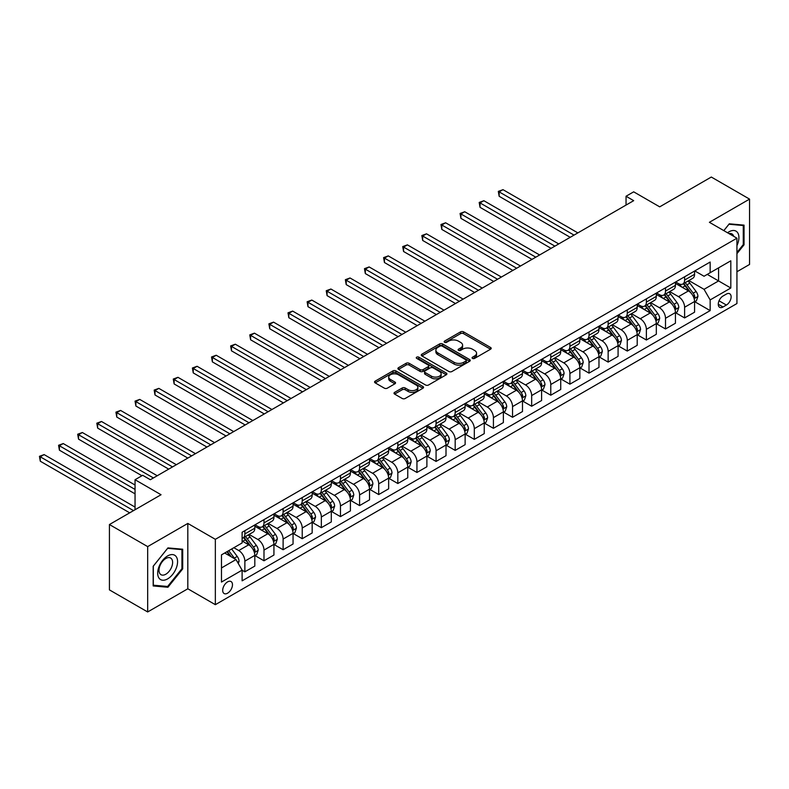 <?xml version="1.0" encoding="UTF-8"?>
<svg xmlns="http://www.w3.org/2000/svg" width="789" height="789" viewBox="0 0 789 789"><rect width="100%" height="100%" fill="white"/><g stroke="black" fill="none" stroke-linecap="round" stroke-linejoin="round"><path stroke-width="1.18" d="M472.512 358.403A1.489 0.858 0 0 0 474.613 358.403L490.571 349.202A2.12 1.223 0 0 0 491.192 348.334A2.12 1.223 0 0 0 490.571 347.466L463.537 331.863A2.12 1.223 0 0 0 460.539 331.863L444.592 341.075A1.489 0.858 0 0 0 444.148 341.676A1.489 0.858 0 0 0 444.592 342.288A1.489 0.858 0 0 0 446.692 342.288L448.754 341.095A6.795 3.925 0 0 1 458.36 341.095L460.618 342.396A6.795 3.925 0 0 1 462.601 345.168A6.795 3.925 0 0 1 460.618 347.939L458.547 349.132A1.489 0.858 0 0 0 458.113 349.734A1.489 0.858 0 0 0 458.547 350.346A1.489 0.858 0 0 0 460.648 350.346L462.719 349.152A6.795 3.925 0 0 1 472.325 349.152L474.574 350.454A6.795 3.925 0 0 1 476.566 353.225A6.795 3.925 0 0 1 474.574 355.997L472.512 357.19A1.489 0.858 0 0 0 472.078 357.802A1.489 0.858 0 0 0 472.512 358.403L472.512 357.19M227.587 593.19A6.923 3.994 120 0 0 232.104 587.095A6.923 3.994 120 0 0 231.049 581.552A6.923 3.994 120 0 0 227.587 581.887A6.923 3.994 120 0 0 223.06 587.992A6.923 3.994 120 0 0 224.125 593.535A6.923 3.994 120 0 0 227.587 593.19M394.628 392.36A2.12 1.223 0 0 0 394.007 393.228A2.12 1.223 0 0 0 394.628 394.096L402.212 398.475A2.12 1.223 0 0 0 405.211 398.475L422.934 388.247A2.12 1.223 0 0 0 423.555 387.379A2.12 1.223 0 0 0 422.934 386.511L395.9 370.909A2.12 1.223 0 0 0 392.902 370.909L375.189 381.136A2.12 1.223 0 0 0 374.568 382.004A2.12 1.223 0 0 0 375.189 382.872L384.342 388.158A2.12 1.223 0 0 0 387.35 388.158L394.934 383.779A2.12 1.223 0 0 0 395.555 382.912A2.12 1.223 0 0 0 394.934 382.054L390.387 379.43A5.681 3.274 0 0 1 388.721 377.112A5.681 3.274 0 0 1 392.232 374.075A5.681 3.274 0 0 1 398.415 374.785L416.207 385.062A5.681 3.274 0 0 1 417.874 387.379A5.681 3.274 0 0 1 414.373 390.407A5.681 3.274 0 0 1 408.179 389.697L405.211 387.991A2.12 1.223 0 0 0 402.212 387.991L394.628 392.36L394.628 394.096L402.212 389.756L402.212 387.991M736.936 271.751L749.55 264.463L749.55 199.114L711.313 177.042L659.693 206.846L633.685 191.835L626.042 196.244L633.685 200.662L150.344 479.722L142.691 475.303L135.047 479.722L135.047 509.743M147.671 546.609L147.671 611.958L187.821 588.781L187.821 523.432L147.671 546.609L109.424 524.537L161.055 494.733L135.047 479.722M187.821 523.432L215.348 539.321L736.936 238.189L736.936 303.538L215.348 604.68L215.348 539.321M749.55 199.114L709.4 222.301L736.936 238.189M448.902 371.52A2.12 1.223 0 0 0 451.91 371.52L469.623 361.293A2.12 1.223 0 0 0 470.244 360.425A2.12 1.223 0 0 0 469.623 359.557L442.599 343.955A2.12 1.223 0 0 0 439.591 343.955L421.878 354.182A2.12 1.223 0 0 0 421.257 355.05A2.12 1.223 0 0 0 421.878 355.918L448.902 371.52M417.292 358.729A1.489 0.858 0 0 1 418.801 358.936L418.801 357.17L446.278 373.039A2.12 1.223 0 0 1 446.899 373.897A2.12 1.223 0 0 1 446.278 374.765L428.555 384.993A2.12 1.223 0 0 1 425.557 384.993L398.534 369.39L406.118 365.051L406.118 363.285L398.534 367.664A2.12 1.223 0 0 0 397.912 368.522A2.12 1.223 0 0 0 398.534 369.39L398.534 367.664M406.118 365.051A2.12 1.223 0 0 1 409.116 365.051L409.116 363.285A2.12 1.223 0 0 0 406.118 363.285M409.116 363.285L420.073 369.607A2.12 1.223 0 0 0 423.082 369.607L428.111 366.707A2.12 1.223 0 0 0 428.733 365.84A2.12 1.223 0 0 0 428.111 364.972L416.7 358.384A1.489 0.858 0 0 1 416.267 357.782A1.489 0.858 0 0 1 417.184 356.983A1.489 0.858 0 0 1 418.801 357.17M147.671 611.958L109.424 589.886L109.424 524.537M726.373 294.09L723.01 296.033A6.706 3.876 120 0 0 718.631 301.94A6.706 3.876 120 0 0 719.657 307.315A6.706 3.876 120 0 0 723.01 306.99L726.373 305.047A6.706 3.876 120 0 0 730.762 299.139A6.706 3.876 120 0 0 729.726 293.764A6.706 3.876 120 0 0 726.373 294.09M694.793 270.913L704.044 276.258L710.159 272.718L710.159 262.037L242.115 532.259L242.115 542.95L221.472 554.864L221.472 582.065L242.115 570.141L242.115 580.832L710.159 310.61L710.159 299.919L704.044 289.326L688.836 280.549M710.159 272.718L730.811 260.804L730.811 288.005L710.159 299.919M187.821 588.781L215.348 604.68M626.042 196.244L626.042 205.081M707.26 274.404L718.572 280.933L718.572 267.865L730.811 260.804M704.044 289.326L718.572 280.933L730.811 288.005M221.472 567.942L236 559.549L224.678 553.01M242.115 570.23L244.866 571.828L244.866 561.137A8.649 5 -120 0 0 238.751 550.544L233.86 547.714M244.866 571.828L254.817 566.088L254.817 555.397A8.649 5 -120 0 0 248.693 544.804L242.115 541.007M255.044 555.624L263.99 560.782L263.99 550.101A8.649 5 -120 0 0 257.875 539.498L249.087 534.429M263.99 560.782L273.931 555.042L273.931 544.361A8.649 5 -120 0 0 267.816 533.759L254.817 526.253M274.158 544.578L283.113 549.746L283.113 539.065A8.649 5 -120 0 0 276.988 528.462L268.211 523.393M283.113 549.746L293.054 544.006L293.054 533.325A8.649 5 -120 0 0 286.93 522.722L273.931 515.217M293.281 533.542L302.226 538.709L302.226 528.019A8.649 5 -120 0 0 296.112 517.426L287.324 512.357M302.226 538.709L312.168 532.969L312.168 522.279A8.649 5 -120 0 0 306.053 511.686L293.054 504.181M312.405 522.505L321.35 527.673L321.35 516.982A8.649 5 -120 0 0 315.235 506.39L306.448 501.311M321.35 527.673L331.291 521.933L331.291 511.242A8.649 5 -120 0 0 325.176 500.65L312.168 493.145M331.518 511.469L340.463 516.627L340.463 505.946A8.649 5 -120 0 0 334.349 495.344L325.561 490.275M340.463 516.627L350.415 510.887L350.415 500.206A8.649 5 -120 0 0 344.29 489.604L331.291 482.099M350.641 500.423L359.587 505.591L359.587 494.91A8.649 5 -120 0 0 353.472 484.308L344.685 479.239M359.587 505.591L369.528 499.851L369.528 489.17A8.649 5 -120 0 0 363.413 478.568L350.415 471.063M369.755 489.387L378.71 494.555L378.71 483.864A8.649 5 -120 0 0 372.586 473.272L363.808 468.202M378.71 494.555L388.652 488.815L388.652 478.124A8.649 5 -120 0 0 382.527 467.532L369.528 460.026M388.878 478.351L397.824 483.519L397.824 472.828A8.649 5 -120 0 0 391.709 462.236L382.921 457.156M397.824 483.519L407.765 477.779L407.765 467.088A8.649 5 -120 0 0 401.65 456.496L388.652 448.99M408.002 467.315L416.947 472.473L416.947 461.792A8.649 5 -120 0 0 410.832 451.19L402.045 446.12M416.947 472.473L426.888 466.733L426.888 456.052A8.649 5 -120 0 0 420.774 445.45L407.765 437.944M427.115 456.269L436.07 461.437L436.07 450.756A8.649 5 -120 0 0 429.946 440.154L421.158 435.084M436.07 461.437L446.012 455.697L446.012 445.016A8.649 5 -120 0 0 439.887 434.414L426.888 426.908M446.239 445.233L455.184 450.401L455.184 439.71A8.649 5 -120 0 0 449.069 429.117L440.282 424.048M455.184 450.401L465.125 444.661L465.125 433.97A8.649 5 -120 0 0 459.011 423.377L446.012 415.872M465.352 434.197L474.307 439.365L474.307 428.674A8.649 5 -120 0 0 468.183 418.081L459.405 413.002M474.307 439.365L484.249 433.625L484.249 422.934A8.649 5 -120 0 0 478.124 412.341L465.125 404.836M484.476 423.16L493.421 428.319L493.421 417.637A8.649 5 -120 0 0 487.306 407.035L478.519 401.966M493.421 428.319L503.362 422.579L503.362 411.897A8.649 5 -120 0 0 497.248 401.295L484.249 393.79M503.599 412.114L512.544 417.282L512.544 406.601A8.649 5 -120 0 0 506.43 395.999L497.642 390.93M512.544 417.282L522.486 411.542L522.486 400.861A8.649 5 -120 0 0 516.371 390.259L503.362 382.754M522.712 401.078L531.668 406.246L531.668 395.555A8.649 5 -120 0 0 525.543 384.963L516.765 379.894M531.668 406.246L541.609 400.506L541.609 389.815A8.649 5 -120 0 0 535.484 379.223L522.486 371.718M541.836 390.042L550.781 395.21L550.781 384.519A8.649 5 -120 0 0 544.666 373.927L535.879 368.848M550.781 395.21L560.723 389.47L560.723 378.779A8.649 5 -120 0 0 554.608 368.187L541.609 360.681M560.959 379.006L569.905 384.164L569.905 373.483A8.649 5 -120 0 0 563.78 362.881L555.002 357.812M569.905 384.164L579.846 378.424L579.846 367.743A8.649 5 -120 0 0 573.731 357.141L560.723 349.635M580.073 367.96L589.018 373.128L589.018 362.447A8.649 5 -120 0 0 582.903 351.845L574.116 346.775M589.018 373.128L598.969 367.388L598.969 356.707A8.649 5 -120 0 0 592.845 346.105L579.846 338.599M599.196 356.924L608.141 362.092L608.141 351.401A8.649 5 -120 0 0 602.027 340.809L593.239 335.739M608.141 362.092L618.083 356.352L618.083 345.661A8.649 5 -120 0 0 611.968 335.069L598.969 327.563M618.31 345.888L627.265 351.056L627.265 340.365A8.649 5 -120 0 0 621.14 329.772L612.363 324.693M627.265 351.056L637.206 345.316L637.206 334.625A8.649 5 -120 0 0 631.082 324.032L618.083 316.527M637.433 334.852L646.378 340.01L646.378 329.329A8.649 5 -120 0 0 640.264 318.736L631.476 313.657M646.378 340.01L656.32 334.27L656.32 323.589A8.649 5 -120 0 0 650.205 312.986L637.206 305.481M656.556 323.806L665.502 328.974L665.502 318.292A8.649 5 -120 0 0 659.387 307.69L650.6 302.621M665.502 328.974L675.443 323.234L675.443 312.552A8.649 5 -120 0 0 669.328 301.95L656.32 294.445M675.67 312.769L684.615 317.937L684.615 307.246A8.649 5 -120 0 0 678.501 296.654L669.713 291.585M684.615 317.937L694.567 312.197L694.567 301.506A8.649 5 -120 0 0 688.442 290.914L675.443 283.409M675.67 281.949L678.501 283.586A8.649 5 -120 0 0 682.83 284.01A8.649 5 -120 0 0 684.615 280.056L684.615 276.781M656.556 292.985L659.387 294.622A8.649 5 -120 0 0 663.707 295.047A8.649 5 -120 0 0 665.502 291.092L665.502 287.827M637.433 304.031L640.264 305.659A8.649 5 -120 0 0 644.593 306.093A8.649 5 -120 0 0 646.378 302.128L646.378 298.863M618.31 315.067L621.14 316.705A8.649 5 -120 0 0 625.47 317.129A8.649 5 -120 0 0 627.265 313.164L627.265 309.899M599.196 326.104L602.027 327.741A8.649 5 -120 0 0 606.346 328.165A8.649 5 -120 0 0 608.141 324.21L608.141 320.936M580.073 337.14L582.903 338.777A8.649 5 -120 0 0 587.233 339.201A8.649 5 -120 0 0 589.018 335.246L589.018 331.982M560.959 348.186L563.78 349.813A8.649 5 -120 0 0 568.11 350.247A8.649 5 -120 0 0 569.905 346.282L569.905 343.018M541.836 359.222L544.666 360.859A8.649 5 -120 0 0 548.996 361.283A8.649 5 -120 0 0 550.781 357.318L550.781 354.054M522.712 370.258L525.543 371.895A8.649 5 -120 0 0 529.873 372.319A8.649 5 -120 0 0 531.668 368.364L531.668 365.09M503.599 381.294L506.43 382.931A8.649 5 -120 0 0 510.749 383.355A8.649 5 -120 0 0 512.544 379.401L512.544 376.136M484.476 392.34L487.306 393.967A8.649 5 -120 0 0 491.636 394.401A8.649 5 -120 0 0 493.421 390.437L493.421 387.172M465.352 403.376L468.183 405.013A8.649 5 -120 0 0 472.512 405.438A8.649 5 -120 0 0 474.307 401.473L474.307 398.208M446.239 414.412L449.069 416.05A8.649 5 -120 0 0 453.389 416.474A8.649 5 -120 0 0 455.184 412.519L455.184 409.244M427.115 425.449L429.946 427.086A8.649 5 -120 0 0 434.275 427.51A8.649 5 -120 0 0 436.07 423.555L436.07 420.29M408.002 436.495L410.832 438.122A8.649 5 -120 0 0 415.152 438.556A8.649 5 -120 0 0 416.947 434.591L416.947 431.327M388.878 447.531L391.709 449.158A8.649 5 -120 0 0 396.039 449.592A8.649 5 -120 0 0 397.824 445.627L397.824 442.363M369.755 458.567L372.586 460.204A8.649 5 -120 0 0 376.915 460.628A8.649 5 -120 0 0 378.71 456.673L378.71 453.399M350.641 469.603L353.472 471.24A8.649 5 -120 0 0 357.792 471.664A8.649 5 -120 0 0 359.587 467.709L359.587 464.445M331.518 480.649L334.349 482.276A8.649 5 -120 0 0 338.678 482.71A8.649 5 -120 0 0 340.463 478.745L340.463 475.481M312.405 491.685L315.235 493.312A8.649 5 -120 0 0 319.555 493.746A8.649 5 -120 0 0 321.35 489.782L321.35 486.517M293.281 502.721L296.112 504.358A8.649 5 -120 0 0 300.441 504.782A8.649 5 -120 0 0 302.226 500.828L302.226 497.553M274.158 513.757L276.988 515.395A8.649 5 -120 0 0 281.318 515.819A8.649 5 -120 0 0 283.113 511.864L283.113 508.589M255.044 524.803L257.875 526.431A8.649 5 -120 0 0 262.195 526.865A8.649 5 -120 0 0 263.99 522.9L263.99 519.635M694.793 301.733L710.159 310.61M682.83 284.01L692.772 278.27A8.649 5 -120 0 0 694.567 274.316L694.567 271.041M663.707 295.047L673.648 289.307A8.649 5 -120 0 0 675.443 285.352L675.443 282.087M644.593 306.093L654.535 300.353A8.649 5 -120 0 0 656.32 296.388L656.32 293.123M625.47 317.129L635.411 311.389A8.649 5 -120 0 0 637.206 307.424L637.206 304.159M606.346 328.165L616.288 322.425A8.649 5 -120 0 0 618.083 318.47L618.083 315.196M587.233 339.201L597.174 333.461A8.649 5 -120 0 0 598.969 329.506L598.969 326.242M568.11 350.247L578.051 344.507A8.649 5 -120 0 0 579.846 340.542L579.846 337.278M548.996 361.283L558.937 355.543A8.649 5 -120 0 0 560.723 351.578L560.723 348.314M529.873 372.319L539.814 366.579A8.649 5 -120 0 0 541.609 362.624L541.609 359.35M510.749 383.355L520.691 377.615A8.649 5 -120 0 0 522.486 373.661L522.486 370.396M491.636 394.401L501.577 388.661A8.649 5 -120 0 0 503.362 384.697L503.362 381.432M472.512 405.438L482.454 399.698A8.649 5 -120 0 0 484.249 395.733L484.249 392.468M453.389 416.474L463.34 410.734A8.649 5 -120 0 0 465.125 406.779L465.125 403.504M434.275 427.51L444.217 421.77A8.649 5 -120 0 0 446.012 417.815L446.012 414.55M415.152 438.556L425.093 432.816A8.649 5 -120 0 0 426.888 428.851L426.888 425.587M396.039 449.592L405.98 443.852A8.649 5 -120 0 0 407.765 439.887L407.765 436.623M376.915 460.628L386.857 454.888A8.649 5 -120 0 0 388.652 450.933L388.652 447.659M357.792 471.664L367.733 465.924A8.649 5 -120 0 0 369.528 461.969L369.528 458.705M338.678 482.71L348.62 476.97A8.649 5 -120 0 0 350.415 473.005L350.415 469.741M319.555 493.746L329.496 488.006A8.649 5 -120 0 0 331.291 484.042L331.291 480.777M300.441 504.782L310.383 499.042A8.649 5 -120 0 0 312.168 495.088L312.168 491.813M281.318 515.819L291.259 510.079A8.649 5 -120 0 0 293.054 506.124L293.054 502.849M262.195 526.865L272.136 521.125A8.649 5 -120 0 0 273.931 517.16L273.931 513.895M242.115 538.246A8.649 5 -120 0 0 243.081 537.901L253.022 532.161A8.649 5 -120 0 0 254.817 528.196L254.817 524.932M243.081 537.901A8.649 5 -120 0 0 244.866 533.936L244.866 530.672M236 559.549L242.115 570.141M736.936 253.663L744.047 244.807L744.047 225.131L729.283 223.81L723.809 230.615M153.174 585.951L167.929 587.263L182.693 568.899L182.693 549.223L167.929 547.901L153.174 566.265L153.174 585.951M743.277 244.373L744.047 244.807M181.934 568.465L182.693 568.899M166.371 586.365L167.929 587.263M473.104 358.62L474.574 357.772A6.795 3.925 0 0 0 476.566 354.991L476.566 353.225M462.601 345.168L462.601 346.933A6.795 3.925 0 0 1 460.618 349.705L459.139 350.553M490.541 349.211L463.537 333.629A2.12 1.223 0 0 0 460.539 333.629L445.183 342.495M469.623 359.557L469.623 361.293L442.599 345.72A2.12 1.223 0 0 0 439.591 345.72L421.908 355.928M465.865 361.027A1.489 0.858 0 0 0 466.309 360.425A1.489 0.858 0 0 0 465.865 359.814L442.146 346.124A1.489 0.858 0 0 0 440.045 346.124L437.865 347.377A6.795 3.925 0 0 0 435.883 350.148A6.795 3.925 0 0 0 437.865 352.92L454.079 362.289A6.795 3.925 0 0 0 463.695 362.289L465.865 361.027L465.865 362.792A1.489 0.858 0 0 0 466.309 362.19L466.309 360.425M435.883 350.148L435.883 351.914A6.795 3.925 0 0 0 437.865 354.695L437.865 352.92M465.865 362.792L463.695 364.054A6.795 3.925 0 0 1 454.079 364.054L437.865 354.695M409.116 365.051L420.073 371.372A2.12 1.223 0 0 0 423.082 371.372L428.111 368.473A2.12 1.223 0 0 0 428.733 367.605L428.733 365.84M418.801 358.936L446.249 374.785M431.455 376.175A5.681 3.274 0 0 0 437.639 376.886A5.681 3.274 0 0 0 441.15 373.858A5.681 3.274 0 0 0 439.483 371.54L433.21 367.921A2.12 1.223 0 0 0 430.212 367.921L425.182 370.82A2.12 1.223 0 0 0 424.561 371.688A2.12 1.223 0 0 0 425.182 372.556L431.455 376.175L431.455 377.941A5.681 3.274 0 0 0 437.639 378.651A5.681 3.274 0 0 0 441.15 375.623L441.15 373.858M424.561 371.688L424.561 373.453A2.12 1.223 0 0 0 425.182 374.321L425.182 372.556M431.455 377.941L425.182 374.321M417.874 387.379L417.874 389.145A5.681 3.274 0 0 1 414.373 392.172A5.681 3.274 0 0 1 408.179 391.462L405.211 389.756A2.12 1.223 0 0 0 402.212 389.756M388.721 377.112L388.721 378.878A5.681 3.274 0 0 0 390.387 381.195L390.387 379.43M394.904 383.799L390.387 381.195M422.904 388.267L395.9 372.674A2.12 1.223 0 0 0 392.902 372.674L375.219 382.892M694.567 301.862L696.401 300.806L697.93 296.388A5.73 3.314 -120 0 0 696.095 291.506L689.852 283.162A16.549 9.557 -120 0 0 688.038 281.002M681.824 287.097A16.549 9.557 -120 0 0 678.441 283.547M694.044 298.35L694.833 296.634A5.73 3.314 -120 0 0 693.196 293.183L686.943 284.839A16.549 9.557 -120 0 0 685.138 282.679M683.599 283.567A13.738 7.929 60 0 1 685.848 286.131L691.144 293.192M577.854 232.893L502.987 189.666L499.161 191.875L499.161 196.293L570.21 237.311M683.304 283.744A16.549 9.557 60 0 1 685.108 285.904L689.261 291.447M499.161 196.293L498.323 191.392L574.027 235.102M498.323 191.392L502.987 189.666M675.443 312.908L677.278 311.842L678.806 307.424A5.73 3.314 -120 0 0 676.982 302.542L670.729 294.208A16.549 9.557 -120 0 0 668.924 292.038M662.711 298.134A16.549 9.557 -120 0 0 659.318 294.583M674.92 309.396L675.709 307.671A5.73 3.314 -120 0 0 674.072 304.229L667.819 295.885A16.549 9.557 -120 0 0 666.015 293.715M664.476 294.613A13.738 7.929 60 0 1 666.735 297.167L672.021 304.229M558.74 243.929L483.864 200.712L480.037 202.911L480.037 207.329L551.087 248.348M664.18 294.78A16.549 9.557 60 0 1 665.985 296.94L670.137 302.483M480.037 207.329L479.199 202.428L554.914 246.138M479.199 202.428L483.864 200.712M656.32 323.944L658.154 322.879L659.683 318.47A5.73 3.314 -120 0 0 657.858 313.588L651.606 305.244A16.549 9.557 -120 0 0 649.801 303.084M643.587 309.17A16.549 9.557 -120 0 0 640.195 305.629M655.797 320.433L656.596 318.707A5.73 3.314 -120 0 0 654.949 315.265L648.706 306.921A16.549 9.557 -120 0 0 646.901 304.761M645.353 305.649A13.738 7.929 60 0 1 647.611 308.213L652.897 315.275M539.617 254.975L464.741 211.748L460.924 213.957L460.924 218.366L531.973 259.384M645.057 305.816A16.549 9.557 60 0 1 646.872 307.976L651.024 313.529M460.924 218.366L460.076 213.464L535.79 257.184M460.076 213.464L464.741 211.748M637.206 334.98L639.041 333.925L640.569 329.506A5.73 3.314 -120 0 0 638.735 324.624L632.492 316.281A16.549 9.557 -120 0 0 630.687 314.121M624.464 320.206A16.549 9.557 -120 0 0 621.081 316.665M636.684 331.469L637.473 329.753A5.73 3.314 -120 0 0 635.835 326.301L629.583 317.957A16.549 9.557 -120 0 0 627.778 315.797M626.239 316.685A13.738 7.929 60 0 1 628.488 319.249L633.784 326.311M520.493 266.011L445.627 222.784L441.801 224.993L441.801 229.412L512.85 270.43M625.943 316.853A16.549 9.557 60 0 1 627.748 319.022L631.9 324.565M441.801 229.412L440.962 224.51L516.677 268.221M440.962 224.51L445.627 222.784M618.083 346.016L619.917 344.961L621.446 340.542A5.73 3.314 -120 0 0 619.621 335.66L613.369 327.317A16.549 9.557 -120 0 0 611.564 325.157M605.35 331.252A16.549 9.557 -120 0 0 601.958 327.701M617.56 342.505L618.349 340.789A5.73 3.314 -120 0 0 616.712 337.337L610.459 328.993A16.549 9.557 -120 0 0 608.654 326.833M607.116 327.721A13.738 7.929 60 0 1 609.374 330.285L614.661 337.347M501.38 277.047L426.504 233.82L422.687 236.029L422.687 240.448L493.727 281.466M606.82 327.899A16.549 9.557 60 0 1 608.625 330.058L612.787 335.601M422.687 240.448L421.839 235.546L497.553 279.257M421.839 235.546L426.504 233.82M736.936 245.616A14.064 8.117 120 0 0 737.587 232.607A14.064 8.117 120 0 0 727.547 232.775M733.711 236.335A9.626 5.562 120 0 0 733.06 234.935A9.626 5.562 120 0 0 731.975 233.938A9.626 5.562 120 0 0 729.036 233.633M728.947 224.234L743.277 225.526L743.277 244.59L736.936 252.49M742.331 224.973L743.277 225.526M723.838 230.635L728.977 224.244M167.623 555.929A14.064 8.117 120 0 0 157.682 573.149A14.064 8.117 120 0 0 167.623 578.889A14.064 8.117 120 0 0 177.574 561.669A14.064 8.117 120 0 0 167.623 555.929M165.818 558.504A9.626 5.562 120 0 0 159.526 566.985A9.626 5.562 120 0 0 161.005 574.698A9.626 5.562 120 0 0 165.818 574.224A9.626 5.562 120 0 0 172.101 565.743A9.626 5.562 120 0 0 170.631 558.03A9.626 5.562 120 0 0 165.818 558.504M181.934 568.682L167.623 586.474L153.322 585.201L153.322 566.127L167.623 548.335L181.934 549.617L181.934 568.682M180.977 549.065L181.934 549.617M598.969 357.062L600.804 355.997L602.332 351.578A5.73 3.314 -120 0 0 600.498 346.696L594.245 338.363A16.549 9.557 -120 0 0 592.44 336.193M586.227 342.288A16.549 9.557 -120 0 0 582.844 338.737M598.447 353.551L599.236 351.825A5.73 3.314 -120 0 0 597.589 348.383L591.346 340.039A16.549 9.557 -120 0 0 589.541 337.87M588.002 338.767A13.738 7.929 60 0 1 590.251 341.321L595.537 348.383M482.257 288.084L407.39 244.866L403.564 247.065L403.564 251.484L474.613 292.502M587.706 338.935A16.549 9.557 60 0 1 589.511 341.095L593.663 346.637M403.564 251.484L402.725 246.582L478.43 290.293M402.725 246.582L407.39 244.866M579.846 368.098L581.68 367.033L583.209 362.624A5.73 3.314 -120 0 0 581.385 357.742L575.132 349.399A16.549 9.557 -120 0 0 573.327 347.239M567.113 353.324A16.549 9.557 -120 0 0 563.721 349.783M579.323 364.587L580.112 362.861A5.73 3.314 -120 0 0 578.475 359.419L572.222 351.075A16.549 9.557 -120 0 0 570.417 348.916M568.879 349.803A13.738 7.929 60 0 1 571.137 352.367L576.424 359.429M463.143 299.13L388.267 255.902L384.44 258.111L384.44 262.52L455.49 303.538M568.583 349.971A16.549 9.557 60 0 1 570.388 352.131L574.54 357.683M384.44 262.52L383.602 257.618L459.316 301.339M383.602 257.618L388.267 255.902M560.723 379.134L562.557 378.079L564.086 373.661A5.73 3.314 -120 0 0 562.261 368.779L556.008 360.435A16.549 9.557 -120 0 0 554.203 358.275M547.99 364.36A16.549 9.557 -120 0 0 544.597 360.82M560.2 375.623L560.999 373.907A5.73 3.314 -120 0 0 559.352 370.455L553.109 362.112A16.549 9.557 -120 0 0 551.294 359.952M549.755 360.839A13.738 7.929 60 0 1 552.014 363.404L557.3 370.465M444.02 310.166L369.144 266.938L365.327 269.148L365.327 273.566L436.366 314.584M549.46 361.007A16.549 9.557 60 0 1 551.264 363.177L555.426 368.719M365.327 273.566L364.479 268.664L440.193 312.375M364.479 268.664L369.144 266.938M541.609 390.17L543.443 389.115L544.972 384.697A5.73 3.314 -120 0 0 543.138 379.815L536.895 371.471A16.549 9.557 -120 0 0 535.09 369.311M528.867 375.406A16.549 9.557 -120 0 0 525.484 371.856M541.086 386.659L541.875 384.943A5.73 3.314 -120 0 0 540.238 381.491L533.985 373.148A16.549 9.557 -120 0 0 532.181 370.988M530.642 371.875A13.738 7.929 60 0 1 532.891 374.44L538.187 381.501M424.896 321.202L350.03 277.975L346.203 280.184L346.203 284.602L417.253 325.62M530.346 372.053A16.549 9.557 60 0 1 532.151 374.213L536.303 379.756M346.203 284.602L345.365 279.701L421.079 323.411M345.365 279.701L350.03 277.975M522.486 401.216L524.32 400.151L525.849 395.733A5.73 3.314 -120 0 0 524.024 390.851L517.771 382.517A16.549 9.557 -120 0 0 515.967 380.347M509.753 386.442A16.549 9.557 -120 0 0 506.36 382.892M521.963 397.705L522.752 395.979A5.73 3.314 -120 0 0 521.115 392.537L514.862 384.194A16.549 9.557 -120 0 0 513.057 382.024M511.519 382.921A13.738 7.929 60 0 1 513.777 385.476L519.063 392.537M405.783 332.238L330.907 289.021L327.08 291.22L327.08 295.638L398.129 336.656M511.223 383.089A16.549 9.557 60 0 1 513.028 385.249L517.189 390.792M327.08 295.638L326.242 290.737L401.956 334.447M326.242 290.737L330.907 289.021M503.362 412.252L505.207 411.187L506.735 406.779A5.73 3.314 -120 0 0 504.901 401.897L498.648 393.553A16.549 9.557 -120 0 0 496.843 391.383M490.63 397.478A16.549 9.557 -120 0 0 487.247 393.938M502.84 408.741L503.638 407.016A5.73 3.314 -120 0 0 501.991 403.573L495.748 395.23A16.549 9.557 -120 0 0 493.944 393.07M492.405 393.958A13.738 7.929 60 0 1 494.654 396.522L499.94 403.583M386.659 343.284L311.793 300.057L307.966 302.266L307.966 306.674L379.016 347.693M492.109 394.125A16.549 9.557 60 0 1 493.914 396.285L498.066 401.838M307.966 306.674L307.128 301.773L382.833 345.493M307.128 301.773L311.793 300.057M484.249 423.289L486.083 422.233L487.612 417.815A5.73 3.314 -120 0 0 485.777 412.933L479.534 404.589A16.549 9.557 -120 0 0 477.73 402.429M471.506 408.515A16.549 9.557 -120 0 0 468.124 404.974M483.726 419.778L484.515 418.062A5.73 3.314 -120 0 0 482.878 414.61L476.625 406.266A16.549 9.557 -120 0 0 474.82 404.106M473.282 404.994A13.738 7.929 60 0 1 475.54 407.558L480.826 414.619M367.536 354.32L292.67 311.093L288.843 313.302L288.843 317.72L359.892 358.739M472.986 405.161A16.549 9.557 60 0 1 474.791 407.331L478.943 412.874M288.843 317.72L288.005 312.819L363.719 356.529M288.005 312.819L292.67 311.093M465.125 434.325L466.96 433.269L468.488 428.851A5.73 3.314 -120 0 0 466.664 423.969L460.411 415.625A16.549 9.557 -120 0 0 458.606 413.466M452.393 419.561A16.549 9.557 -120 0 0 449 416.01M464.603 430.814L465.402 429.098A5.73 3.314 -120 0 0 463.754 425.646L457.512 417.302A16.549 9.557 -120 0 0 455.697 415.142M454.158 416.03A13.738 7.929 60 0 1 456.417 418.594L461.703 425.656M348.422 365.356L273.546 322.129L269.73 324.338L269.73 328.757L340.769 369.775M453.862 416.207A16.549 9.557 60 0 1 455.667 418.367L459.829 423.91M269.73 328.757L268.881 323.855L344.596 367.566M268.881 323.855L273.546 322.129M446.012 445.371L447.846 444.306L449.375 439.887A5.73 3.314 -120 0 0 447.541 435.005L441.298 426.662A16.549 9.557 -120 0 0 439.493 424.502M433.269 430.597A16.549 9.557 -120 0 0 429.887 427.046M445.489 441.86L446.278 440.134A5.73 3.314 -120 0 0 444.641 436.692L438.388 428.348A16.549 9.557 -120 0 0 436.583 426.178M435.045 427.076A13.738 7.929 60 0 1 437.293 429.63L442.59 436.692M329.299 376.392L254.433 333.165L250.606 335.374L250.606 339.793L321.656 380.811M434.749 427.243A16.549 9.557 60 0 1 436.554 429.403L440.706 434.946M250.606 339.793L249.768 334.891L325.482 378.602M249.768 334.891L254.433 333.165M426.888 456.407L428.723 455.342L430.252 450.933A5.73 3.314 -120 0 0 428.427 446.051L422.174 437.708A16.549 9.557 -120 0 0 420.369 435.538M414.156 441.633A16.549 9.557 -120 0 0 410.763 438.092M426.366 452.896L427.155 451.17A5.73 3.314 -120 0 0 425.518 447.728L419.265 439.384A16.549 9.557 -120 0 0 417.46 437.224M415.921 438.112A13.738 7.929 60 0 1 418.18 440.676L423.466 447.738M310.185 387.438L235.309 344.211L231.483 346.42L231.483 350.829L302.532 391.847M415.625 438.28A16.549 9.557 60 0 1 417.43 440.44L421.582 445.992M231.483 350.829L230.644 345.927L306.359 389.648M230.644 345.927L235.309 344.211M407.765 467.443L409.609 466.388L411.138 461.969A5.73 3.314 -120 0 0 409.304 457.087L403.051 448.744A16.549 9.557 -120 0 0 401.246 446.584M395.033 452.669A16.549 9.557 -120 0 0 391.65 449.128M407.242 463.932L408.041 462.216A5.73 3.314 -120 0 0 406.394 458.764L400.151 450.42A16.549 9.557 -120 0 0 398.346 448.26M396.798 449.148A13.738 7.929 60 0 1 399.056 451.712L404.343 458.774M291.062 398.475L216.196 355.247L212.369 357.456L212.369 361.875L283.419 402.893M396.512 449.316A16.549 9.557 60 0 1 398.317 451.486L402.469 457.028M212.369 361.875L211.521 356.973L287.235 400.684M211.521 356.973L216.196 355.247M388.652 478.479L390.486 477.424L392.015 473.005A5.73 3.314 -120 0 0 390.18 468.124L383.937 459.78A16.549 9.557 -120 0 0 382.132 457.62M375.909 463.715A16.549 9.557 -120 0 0 372.526 460.165M388.129 474.968L388.918 473.252A5.73 3.314 -120 0 0 387.281 469.8L381.028 461.457A16.549 9.557 -120 0 0 379.223 459.297M377.684 460.184A13.738 7.929 60 0 1 379.933 462.748L385.229 469.81M271.939 409.511L197.072 366.283L193.246 368.493L193.246 372.911L264.295 413.929M377.389 460.362A16.549 9.557 60 0 1 379.193 462.522L383.346 468.064M193.246 372.911L192.408 368.009L268.122 411.72M192.408 368.009L197.072 366.283M369.528 489.525L371.363 488.46L372.891 484.042A5.73 3.314 -120 0 0 371.067 479.16L364.814 470.816A16.549 9.557 -120 0 0 363.009 468.656M356.796 474.751A16.549 9.557 -120 0 0 353.403 471.201M369.005 486.014L369.804 484.288A5.73 3.314 -120 0 0 368.157 480.846L361.904 472.503A16.549 9.557 -120 0 0 360.1 470.333M358.561 471.22A13.738 7.929 60 0 1 360.82 473.785L366.106 480.846M252.825 420.547L177.949 377.32L174.132 379.529L174.132 383.947L245.172 424.965M358.265 471.398A16.549 9.557 60 0 1 360.07 473.558L364.232 479.101M174.132 383.947L173.284 379.045L248.999 422.756M173.284 379.045L177.949 377.32M350.415 500.561L352.249 499.496L353.778 495.088A5.73 3.314 -120 0 0 351.943 490.206L345.7 481.862A16.549 9.557 -120 0 0 343.886 479.692M337.672 485.787A16.549 9.557 -120 0 0 334.289 482.247M349.892 497.05L350.681 495.324A5.73 3.314 -120 0 0 349.044 491.882L342.791 483.539A16.549 9.557 -120 0 0 340.986 481.379M339.448 482.266A13.738 7.929 60 0 1 341.696 484.831L346.992 491.892M233.702 431.593L158.836 388.366L155.009 390.575L155.009 394.983L226.058 436.001M339.152 482.434A16.549 9.557 60 0 1 340.956 484.594L345.109 490.147M155.009 394.983L154.171 390.082L229.875 433.802M154.171 390.082L158.836 388.366M331.291 511.597L333.126 510.542L334.654 506.124A5.73 3.314 -120 0 0 332.83 501.242L326.577 492.898A16.549 9.557 -120 0 0 324.772 490.738M318.559 496.823A16.549 9.557 -120 0 0 315.166 493.283M330.769 508.086L331.558 506.37A5.73 3.314 -120 0 0 329.92 502.918L323.668 494.575A16.549 9.557 -120 0 0 321.863 492.415M320.324 493.303A13.738 7.929 60 0 1 322.583 495.867L327.869 502.928M214.588 442.629L139.712 399.402L135.886 401.611L135.886 406.029L206.935 447.047M320.028 493.47A16.549 9.557 60 0 1 321.833 495.64L325.985 501.183M135.886 406.029L135.047 401.128L210.762 444.838M135.047 401.128L139.712 399.402M312.168 522.634L314.002 521.578L315.531 517.16A5.73 3.314 -120 0 0 313.706 512.278L307.454 503.934A16.549 9.557 -120 0 0 305.649 501.774M299.435 507.869A16.549 9.557 -120 0 0 296.053 504.319M311.645 519.123L312.444 517.406A5.73 3.314 -120 0 0 310.797 513.955L304.554 505.611A16.549 9.557 -120 0 0 302.749 503.451M301.201 504.339A13.738 7.929 60 0 1 303.459 506.903L308.746 513.964M195.465 453.665L120.589 410.438L116.772 412.647L116.772 417.065L187.821 458.084M300.905 504.516A16.549 9.557 60 0 1 302.72 506.676L306.872 512.219M116.772 417.065L115.924 412.164L191.638 455.874M115.924 412.164L120.589 410.438M293.054 533.67L294.889 532.614L296.417 528.196A5.73 3.314 -120 0 0 294.583 523.314L288.34 514.97A16.549 9.557 -120 0 0 286.535 512.811M280.312 518.906A16.549 9.557 -120 0 0 276.929 515.355M292.532 530.159L293.321 528.443A5.73 3.314 -120 0 0 291.683 524.991L285.431 516.657A16.549 9.557 -120 0 0 283.626 514.487M282.087 515.375A13.738 7.929 60 0 1 284.336 517.939L289.632 525.001M176.341 464.701L101.475 421.474L97.649 423.683L97.649 428.102L168.698 469.12M281.791 515.552A16.549 9.557 60 0 1 283.596 517.712L287.748 523.255M97.649 428.102L96.81 423.2L172.525 466.91M96.81 423.2L101.475 421.474M273.931 544.716L275.765 543.651L277.294 539.242A5.73 3.314 -120 0 0 275.469 534.36L269.217 526.016A16.549 9.557 -120 0 0 267.412 523.847M261.198 529.942A16.549 9.557 -120 0 0 257.806 526.401M273.408 541.205L274.197 539.479A5.73 3.314 -120 0 0 272.56 536.037L266.307 527.693A16.549 9.557 -120 0 0 264.502 525.533M262.964 526.421A13.738 7.929 60 0 1 265.222 528.985L270.509 536.037M157.228 475.747L82.352 432.52L78.535 434.729L78.535 439.138L141.931 475.747M262.668 526.588A16.549 9.557 60 0 1 264.473 528.748L268.635 534.301M78.535 439.138L77.687 434.236L153.401 477.947M77.687 434.236L82.352 432.52M254.817 555.752L256.652 554.697L258.181 550.278A5.73 3.314 -120 0 0 256.346 545.396L250.093 537.053A16.549 9.557 -120 0 0 248.288 534.893M254.295 552.241L255.084 550.525A5.73 3.314 -120 0 0 253.437 547.073L247.194 538.729A16.549 9.557 -120 0 0 245.389 536.569M243.85 537.457A13.738 7.929 60 0 1 246.099 540.021L251.385 547.083M135.047 485.018L63.238 443.556L59.412 445.765L59.412 450.184L135.047 493.845M243.554 537.625A16.549 9.557 60 0 1 245.359 539.794L249.511 545.337M59.412 450.184L58.573 445.282L135.047 489.436M58.573 445.282L63.238 443.556M238.298 563.524L239.057 561.314A5.73 3.314 -120 0 0 237.233 556.432L231.65 548.986M135.047 507.09L44.115 454.592L40.288 456.801L40.288 461.22L129.692 512.83M234.846 558.878A5.73 3.314 -120 0 0 234.323 558.109L228.741 550.663M227.311 551.491L231.315 556.847M226.907 551.728L230.309 556.265M40.288 461.22L39.45 456.318L133.519 510.621M39.45 456.318L44.115 454.592M238.751 550.544L248.693 544.804M257.875 539.498L267.816 533.759M276.988 528.462L286.93 522.722M296.112 517.426L306.053 511.686M315.235 506.39L325.176 500.65M334.349 495.344L344.29 489.604M353.472 484.308L363.413 478.568M372.586 473.272L382.527 467.532M391.709 462.236L401.65 456.496M410.832 451.19L420.774 445.45M429.946 440.154L439.887 434.414M449.069 429.117L459.011 423.377M468.183 418.081L478.124 412.341M487.306 407.035L497.248 401.295M506.43 395.999L516.371 390.259M525.543 384.963L535.484 379.223M544.666 373.927L554.608 368.187M563.78 362.881L573.731 357.141M582.903 351.845L592.845 346.105M602.027 340.809L611.968 335.069M621.14 329.772L631.082 324.032M640.264 318.736L650.205 312.986M659.387 307.69L669.328 301.95M678.501 296.654L688.442 290.914M684.615 280.056L694.567 274.316M684.615 307.246L694.567 301.506M665.502 318.292L675.443 312.552M665.502 291.092L675.443 285.352M646.378 329.329L656.32 323.589M646.378 302.128L656.32 296.388M627.265 340.365L637.206 334.625M627.265 313.164L637.206 307.424M608.141 351.401L618.083 345.661M608.141 324.21L618.083 318.47M589.018 362.447L598.969 356.707M589.018 335.246L598.969 329.506M569.905 373.483L579.846 367.743M569.905 346.282L579.846 340.542M550.781 384.519L560.723 378.779M550.781 357.318L560.723 351.578M531.668 395.555L541.609 389.815M531.668 368.364L541.609 362.624M512.544 406.601L522.486 400.861M512.544 379.401L522.486 373.661M493.421 417.637L503.362 411.897M493.421 390.437L503.362 384.697M474.307 428.674L484.249 422.934M474.307 401.473L484.249 395.733M455.184 439.71L465.125 433.97M455.184 412.519L465.125 406.779M436.07 450.756L446.012 445.016M436.07 423.555L446.012 417.815M416.947 461.792L426.888 456.052M416.947 434.591L426.888 428.851M397.824 472.828L407.765 467.088M397.824 445.627L407.765 439.887M378.71 483.864L388.652 478.124M378.71 456.673L388.652 450.933M359.587 494.91L369.528 489.17M359.587 467.709L369.528 461.969M340.463 505.946L350.415 500.206M340.463 478.745L350.415 473.005M321.35 516.982L331.291 511.242M321.35 489.782L331.291 484.042M302.226 528.019L312.168 522.279M302.226 500.828L312.168 495.088M283.113 539.065L293.054 533.325M283.113 511.864L293.054 506.124M263.99 550.101L273.931 544.361M263.99 522.9L273.931 517.16M244.866 561.137L254.817 555.397M244.866 533.936L254.817 528.196M719.045 300.806L726.373 305.047M718.266 304.248L723.01 306.99M474.574 357.772L474.574 355.997M458.547 350.346L458.547 349.132M460.618 349.705L460.618 347.939M444.592 342.288L444.592 341.075M460.539 333.629L460.539 331.863M463.537 333.629L463.537 331.863M490.571 349.202L490.571 347.466M421.878 355.918L421.878 354.182M439.591 345.72L439.591 343.955M442.599 345.72L442.599 343.955M454.079 364.054L454.079 362.289M463.695 364.054L463.695 362.289M420.073 371.372L420.073 369.607M423.082 371.372L423.082 369.607M428.111 368.473L428.111 366.707M446.278 374.765L446.278 373.039M405.211 389.756L405.211 387.991M408.179 391.462L408.179 389.697M394.934 383.779L394.934 382.054M375.189 382.872L375.189 381.136M392.902 372.674L392.902 370.909M395.9 372.674L395.9 370.909M422.934 388.247L422.934 386.511M694.133 298.666L697.89 296.496M686.943 284.839L689.852 283.162M682.436 287.443L685.108 285.904M693.196 293.183L696.095 291.506M692.732 295.421L694.833 296.634M675.019 309.702L678.767 307.542M667.819 295.885L670.729 294.208M663.312 298.479L665.985 296.94M674.072 304.229L676.982 302.542M673.619 306.467L675.709 307.671M655.896 320.748L659.653 318.578M648.706 306.921L651.606 305.244M644.199 309.525L646.872 307.976M654.949 315.265L657.858 313.588M654.495 317.503L656.596 318.707M636.772 331.784L640.53 329.615M629.583 317.957L632.492 316.281M625.075 320.561L627.748 319.022M635.835 326.301L638.735 324.624M635.382 328.54L637.473 329.753M617.659 342.82L621.407 340.651M610.459 328.993L613.369 327.317M605.952 331.597L608.625 330.058M616.712 337.337L619.621 335.66M616.258 339.576L618.349 340.789M598.535 353.857L602.293 351.697M591.346 340.039L594.245 338.363M586.838 342.633L589.511 341.095M597.589 348.383L600.498 346.696M597.135 350.622L599.236 351.825M579.412 364.903L583.17 362.733M572.222 351.075L575.132 349.399M567.715 353.679L570.388 352.131M578.475 359.419L581.385 357.742M578.021 361.658L580.112 362.861M560.298 375.939L564.056 373.769M553.109 362.112L556.008 360.435M548.602 364.715L551.264 363.177M559.352 370.455L562.261 368.779M558.898 372.694L560.999 373.907M541.175 386.975L544.933 384.805M533.985 373.148L536.895 371.471M529.478 375.751L532.151 374.213M540.238 381.491L543.138 379.815M539.784 383.73L541.875 384.943M522.062 398.011L525.809 395.851M514.862 384.194L517.771 382.517M510.355 386.788L513.028 385.249M521.115 392.537L524.024 390.851M520.661 394.766L522.752 395.979M502.938 409.057L506.696 406.887M495.748 395.23L498.648 393.553M491.241 397.834L493.914 396.285M501.991 403.573L504.901 401.897M501.538 405.812L503.638 407.016M483.815 420.093L487.572 417.923M476.625 406.266L479.534 404.589M472.118 408.87L474.791 407.331M482.878 414.61L485.777 412.933M482.424 416.848L484.515 418.062M464.701 431.129L468.459 428.96M457.512 417.302L460.411 415.625M453.004 419.906L455.667 418.367M463.754 425.646L466.664 423.969M463.301 427.885L465.402 429.098M445.578 442.165L449.336 440.006M438.388 428.348L441.298 426.662M433.881 430.942L436.554 429.403M444.641 436.692L447.541 435.005M444.187 438.921L446.278 440.134M426.464 453.211L430.212 451.042M419.265 439.384L422.174 437.708M414.758 441.988L417.43 440.44M425.518 447.728L428.427 446.051M425.064 449.967L427.155 451.17M407.341 464.248L411.099 462.078M400.151 450.42L403.051 448.744M395.644 453.024L398.317 451.486M406.394 458.764L409.304 457.087M405.94 461.003L408.041 462.216M388.218 475.284L391.975 473.114M381.028 461.457L383.937 459.78M376.521 464.06L379.193 462.522M387.281 469.8L390.18 468.124M386.827 472.039L388.918 473.252M369.104 486.32L372.852 484.16M361.904 472.503L364.814 470.816M357.407 475.096L360.07 473.558M368.157 480.846L371.067 479.16M367.704 483.075L369.804 484.288M349.981 497.366L353.738 495.196M342.791 483.539L345.7 481.862M338.284 486.142L340.956 484.594M349.044 491.882L351.943 490.206M348.59 494.121L350.681 495.324M330.867 508.402L334.615 506.232M323.668 494.575L326.577 492.898M319.16 497.178L321.833 495.64M329.92 502.918L332.83 501.242M329.467 505.157L331.558 506.37M311.744 519.438L315.501 517.268M304.554 505.611L307.454 503.934M300.047 508.215L302.72 506.676M310.797 513.955L313.706 512.278M310.343 516.193L312.444 517.406M292.62 530.474L296.378 528.314M285.431 516.657L288.34 514.97M280.923 519.251L283.596 517.712M291.683 524.991L294.583 523.314M291.23 527.23L293.321 528.443M273.507 541.52L277.255 539.351M266.307 527.693L269.217 526.016M261.8 530.297L264.473 528.748M272.56 536.037L275.469 534.36M272.106 538.276L274.197 539.479M254.383 552.556L258.141 550.387M247.194 538.729L250.093 537.053M242.687 541.333L245.359 539.794M253.437 547.073L256.346 545.396M252.983 549.312L255.084 550.525M237.568 562.261L239.018 561.423M234.323 558.109L237.233 556.432"/></g></svg>
